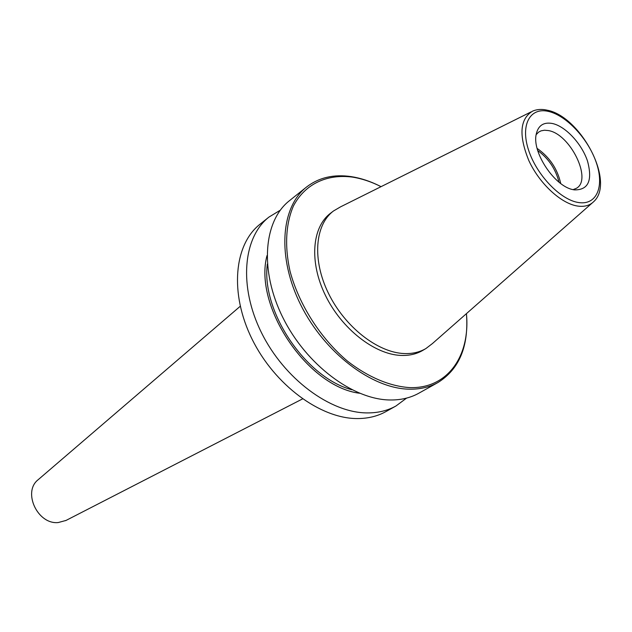 <?xml version="1.0" encoding="UTF-8"?>
<svg xmlns="http://www.w3.org/2000/svg" width="632" height="632" viewBox="0 0 632 632"><rect width="100%" height="100%" fill="white"/><g stroke="black" fill="none" stroke-linecap="round" stroke-linejoin="round"><path stroke-width="0.95" d="M592.279 202.919L432.462 343.532L425.968 348.508C419.68 352.206 412.388 353.888 404.085 353.549C377.612 352.522 344.756 326.807 328.458 293.327C312.034 259.878 314.878 224.834 333.498 210.977L340.553 206.846L531.077 111.896M536.126 134.679L538.669 132.08L541.024 130.864L544.452 130.224L548.307 130.563C570.064 133.779 592.595 179.551 576.455 188.265L573.09 189.64M574.314 189.884L573.177 189.663C554.833 186.527 532.128 152.762 536.141 134.584C538.037 125.61 543.417 121.913 552.289 123.477C565.442 126.195 581.669 143.59 587.491 161.01C592.745 180.515 588.353 190.137 574.314 189.884M406.589 398.097L395.972 405.981L385.97 411.566C377.588 416.235 368.037 418.566 357.317 418.566C320.44 418.708 274.533 384.928 252.05 339.084C229.384 293.295 234.061 244.489 260.013 224.226L268.956 217.076L280.26 210.219M395.972 405.981C387.59 410.65 378.031 412.965 367.287 412.917C330.323 412.941 284.131 378.773 261.411 332.558C238.493 286.391 243.012 237.324 268.956 217.076M466.566 315.329C468.557 346.913 459.037 369.309 438 382.502L418.874 393.183C410.508 397.852 400.925 400.119 390.126 399.985C352.98 399.708 306.165 364.664 282.875 317.588C259.389 270.567 263.528 220.908 289.448 200.692L306.552 187.017C318.955 177.481 333.894 174.021 351.36 176.644C360.659 178.106 370.052 181.186 379.54 185.903M438 382.502C429.642 387.155 420.043 389.383 409.204 389.178C371.924 388.648 324.603 352.853 300.832 305.066C276.871 257.327 280.671 207.185 306.552 187.017M466.44 313.638C470.445 355.769 447.756 388.917 409.694 387.606C389.944 386.318 368.203 377.217 347.568 361.212C320.495 338.397 298.928 304.592 290.001 271.081C284.487 246.172 285.83 223.436 293.477 205.898C305.074 183.865 327.044 173.8 352.348 177.094C361.82 178.58 371.387 181.763 381.057 186.661M425.968 348.508L422.816 350.373C416.528 354.078 409.228 355.761 400.933 355.429C374.484 354.433 341.683 328.814 325.44 295.413C309.064 262.043 311.955 227.054 330.583 213.197L333.498 210.977M66.068 520.42L58.207 522.553C37.62 524.718 22.365 491.98 38.117 479.751L38.497 479.419M359.545 393.254C307.587 386.824 253.353 306.157 266.996 255.612M537.721 150.527C548.6 158.537 555.694 169.092 559.012 182.19M537.129 148.417C549.532 157.076 557.408 168.776 560.742 183.533M547.296 110.205C580.784 116.612 615.568 181.992 593.725 201.64C589.711 205.566 584.316 207.035 577.545 206.048C561.09 203.599 539.554 183.73 528.905 160.749C518.524 135.272 519.82 118.705 532.8 111.035C536.923 109.312 541.553 108.988 546.696 110.071M578.509 202.524C560.394 199.91 536.363 174.772 528.463 149.768C520.286 124.709 530.122 107.124 548.268 111.374C566.319 115.269 588.329 138.945 596.324 162.693C604.571 186.472 596.75 205.511 578.509 202.524M351.858 389.747C305.746 377.794 261.016 311.268 267.344 264.058M359.482 393.223C307.571 386.745 253.416 306.204 266.996 255.683M65.617 520.649L302.531 398.918M38.117 479.751L240.239 306.275"/></g></svg>
